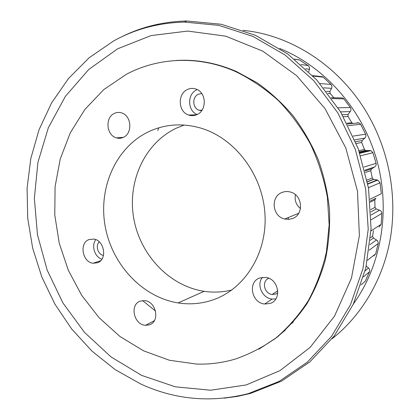 <?xml version="1.0" encoding="UTF-8"?>
<svg xmlns="http://www.w3.org/2000/svg" width="420" height="420" viewBox="0 0 420 420"><rect width="100%" height="100%" fill="white"/><g stroke="black" fill="none" stroke-linecap="round" stroke-linejoin="round"><path stroke-width="0.63" d="M217.203 65L218.122 64.958M292.504 322.796L291.711 323.248M198.917 61.304L208.199 62.606M285.358 330.068L278.197 336.116M370.193 201.096L375.889 198.292L374.792 199.92L374.997 207.354L376.183 208.971L379.57 210.184C381.034 210.803 381.791 211.895 381.838 213.454L381.161 224.327L379.076 226.994M373.438 230.68L372.587 236.313L373.469 238.098L377.522 240.686L378.315 242.902L375.695 253.848L373.742 255.901M366.256 266.086L368.524 267.997C369.679 269.084 370.01 270.333 369.526 271.745L365.253 281.227L360.953 284.991M357.131 122.735L359.095 122.903L360.685 124.352L365.62 134.211C366.193 135.681 365.925 136.983 364.817 138.112L362.161 140.527L361.704 142.475L364.455 149.447L365.458 150.434L370.944 150.638L372.918 152.696L376.079 163.312C376.388 164.866 375.895 166.089 374.603 166.987L371.553 168.845L370.76 170.667L372.267 178.017L373.448 179.335L377.764 180.085L380.058 182.794L381.318 193.751L369.999 199.216M340.289 97.897L342.715 97.96L343.875 98.863L350.369 107.583C351.183 108.917 351.146 110.245 350.264 111.562L348.086 114.434L347.981 116.434L351.866 122.766L352.774 123.485M320.56 76.503L322.507 76.713L323.206 77.17L330.986 84.441C332.005 85.586 332.194 86.888 331.558 88.342L329.931 91.555L330.167 93.534L333.905 97.734M297.465 59.672L299.544 60.013L308.726 65.956L309.64 68.077L308.758 71.71M126.43 74.261L103.761 89.607L84.861 109.457L70.25 132.877L60.265 158.912L55.093 186.601L54.773 214.993L59.241 243.17L68.313 270.254L81.722 295.375L99.083 317.704L119.915 336.452L143.614 350.858L169.444 360.26L196.544 364.067C209.654 364.487 222.584 362.812 235.342 359.042C249.837 354.05 263.508 346.904 276.355 337.601C288.53 327.122 299.192 314.8 308.338 300.631C316.444 285.558 322.471 269.283 326.429 251.816L329.159 224.794L327.385 197.227C324.014 178.878 318.418 161.264 310.601 144.375C301.618 128.184 290.903 113.605 278.465 100.637C265.23 88.804 251.018 79.149 235.82 71.683C198.87 55.225 158.351 57.293 126.43 74.261M268.763 278.266C261.413 281.022 264.101 293.816 272.155 294.436L275.489 294.121L277.814 292.824M201.773 93.55L198.303 94.253C191.956 96.973 192.454 108.229 198.991 110.234L201.7 110.649M288.225 219.403L288.372 217.497M184.202 125.039L176.227 128.215C144.406 143.304 127.255 181.85 133.744 218.363C140.123 254.903 169.312 286.062 204.178 291.317C213.465 292.682 222.673 292.246 231.793 290.01M212.751 299.969C244.571 289.291 267.514 253.334 264.941 213.754C262.526 174.184 234.518 137.802 200.393 127.974C182.038 122.871 164.719 124.147 148.439 131.801C115.673 147.572 98.264 187.882 105.136 226.107C111.898 264.369 142.086 297.15 178.112 302.925C189.887 304.757 201.432 303.776 212.751 299.969M97.618 262.726C107.494 259.471 104.438 240.303 93.817 239.075L88.909 239.61C79.013 243.128 82.425 262.274 93.098 263.245L97.618 262.726M269.85 303.513C282.23 300.211 278.959 278.859 265.818 277.426L259.975 277.909C247.496 281.558 251.386 303.025 264.673 304.001L269.85 303.513M197.001 114.608C206.992 110.518 206.551 92.642 196.303 89.182C193.263 88.032 190.276 88.158 187.341 89.555C177.272 93.944 178.169 111.883 188.559 115.028C191.41 116.014 194.224 115.873 197.001 114.608M140.369 301.119L144.59 300.631C156.287 301.245 160.303 321.815 149.336 324.833L145.567 325.3C133.812 324.991 129.376 304.427 140.369 301.119M282.14 192.412C284.855 191.363 287.642 191.247 290.514 192.066C302.788 195.053 304.091 214.867 292.325 218.6L288.54 219.392L284.66 219.009C272.176 216.468 270.239 196.492 282.14 192.412M158.891 127.785L157.736 130.599M114.282 113.442C116.655 112.287 119.112 112.109 121.653 112.912C131.57 115.615 132.793 133.434 123.375 137.324C121.128 138.38 118.813 138.558 116.434 137.87C106.428 135.434 104.822 117.605 114.282 113.442M292.588 322.271L293.36 321.846M219.35 65.305L218.468 65.357M196.623 89.901C187.021 94.07 187.441 110.943 197.174 114.518M262.395 277.352C256.226 284.676 262.322 298.305 272.139 299.072L275.798 298.945M99.272 241.862C95.172 245.627 97.96 254.636 103.467 255.418M95.797 239.642C91.109 245.595 94.621 256.966 101.85 259.224M300.484 208.504C296.1 204.881 294.409 200.282 295.418 194.712M113.426 41.076C134.993 29.064 158.692 22.738 184.527 22.092L218.831 25.363L252.893 36.383L285.143 55.073L313.955 80.892L337.79 112.828L355.341 149.431L365.647 188.911L368.204 229.278L362.995 268.511L350.485 304.736L331.532 336.368L307.282 362.197L279.069 381.423L248.252 393.64C211.097 402.974 175.345 399.803 140.989 384.132L115.201 369.658L91.959 351.104L71.726 329.054L54.899 304.117L41.795 276.922L32.666 248.099L27.715 218.295L27.074 188.171L30.839 158.424L39.029 129.759L51.587 102.921L68.365 78.677L89.108 57.803L113.426 41.076M117.626 48.799L151.1 35.574L187.709 31.07L225.635 36.141L262.715 51.119L296.609 75.632L324.98 108.533L345.781 147.913L357.504 191.242L359.378 235.62L351.456 278.119L334.556 316.082L310.128 347.398L280.004 370.608L246.194 384.941L210.683 390.227L175.297 386.815L141.624 375.385L110.995 356.885L84.504 332.388L63 303.062L47.161 270.123L37.49 234.806L34.351 198.413L37.947 162.262L48.342 127.759L65.389 96.348L88.709 69.526L117.626 48.799M120.015 37.627C140.48 27.127 162.729 21.583 186.774 21L221.203 24.255L255.392 35.285L287.758 54.002L316.669 79.873L340.589 111.877L358.192 148.57L368.524 188.15L371.07 228.617L365.82 267.95L353.246 304.274L334.205 335.99L309.85 361.888L281.521 381.161L250.588 393.409L237.374 396.396L224.033 398.181M192.717 60.669L199.416 61.205M278.675 335.932L273.289 339.953M175.628 60.522C196.098 59.141 216.447 62.843 236.68 71.626L257.276 82.892C270.37 92.195 282.334 103.189 293.181 115.878C303.214 129.402 311.598 144.06 318.334 159.857C324.014 176.106 327.731 192.743 329.5 209.774C330.115 226.795 328.75 243.416 325.416 259.639C321.001 275.41 314.864 290.084 307.004 303.66C298.284 316.444 288.293 327.642 277.037 337.255L258.909 349.183M243.059 30.361C293.475 35.133 344.521 69.332 371.395 120.944C390.421 157.232 397.105 200.309 390.117 239.699C382.909 279.058 362.507 313.614 334.803 336.567L332.042 338.788M279.699 48.479C324.056 66.371 361.778 108.276 376.467 158.923C391.015 209.612 381.407 265.172 353.399 303.938M292.205 323.122L291.417 323.568M217.728 65.147L218.61 65.095M292.85 322.418L292.073 322.844M370.976 230.911L381.161 224.327M367.479 260.274L375.695 253.848M363.484 276.869L369.526 271.745M365.127 270.8L368.524 267.997M369.175 250.173L378.247 243.49M369.878 244.681L376.588 239.904M370.335 240.272L373.469 238.098M370.556 237.694L372.587 236.313M371.185 219.744L381.838 213.454M371.091 214.982L379.57 210.184M370.965 211.832L376.183 208.971M370.85 209.58L374.997 207.354M370.293 202.162L374.792 199.92M368.445 187.682L380.058 182.794M367.768 183.761L377.255 179.965M367.411 181.855L373.711 179.398M367.048 179.996L372.267 178.017M365.4 172.489L370.76 170.667M365.038 171.003L371.553 168.845M364.838 170.184L374.603 166.987M364.03 167.06L376.079 163.312M360.685 155.768L372.918 152.696M359.683 152.785L369.679 150.428M359.447 152.087L366.114 150.544M358.953 150.685L364.455 149.447M356.26 143.498L361.704 142.475M355.541 141.708L362.161 140.527M354.764 139.818L364.817 138.112M353.168 136.091L365.62 134.211M348.201 125.596L360.685 124.352M346.962 123.197L351.866 122.766M343.418 116.697L347.981 116.434M342.274 114.718L348.086 114.434M340.604 111.909L350.264 111.562M338.058 107.803L350.369 107.583M331.837 98.6L343.875 98.863M328.02 93.439L330.167 93.534M326.419 91.376L329.931 91.555M323.563 87.822L331.558 88.342M319.94 83.538L330.986 84.441M313.105 76.073L323.206 77.17M305.666 68.759L309.493 69.274M300.951 64.512L308.291 65.588M294.588 59.204L299.544 60.013M155.552 311.062L142.616 300.62M367.826 184.076L377.764 180.085M367.385 181.697L373.448 179.335M359.856 153.279L370.944 150.638M359.363 151.841L365.458 150.434M347.372 123.979L359.095 122.903M331.159 97.661L342.715 97.96M312.674 75.632L322.507 76.713M294.457 59.099L299.329 59.897M237.085 71.804L235.82 71.683M277.804 290.792L272.155 294.436M202.025 110.182L198.991 110.234M178.112 302.925L204.178 291.317M100.637 260.71L93.098 263.245M272.139 299.072L264.673 304.001M196.586 114.791L188.559 115.028M145.567 325.3L154.371 320.675M284.66 219.009L298.683 213.297M116.434 137.87L123.328 137.351M184.527 22.092L186.774 21"/></g></svg>

